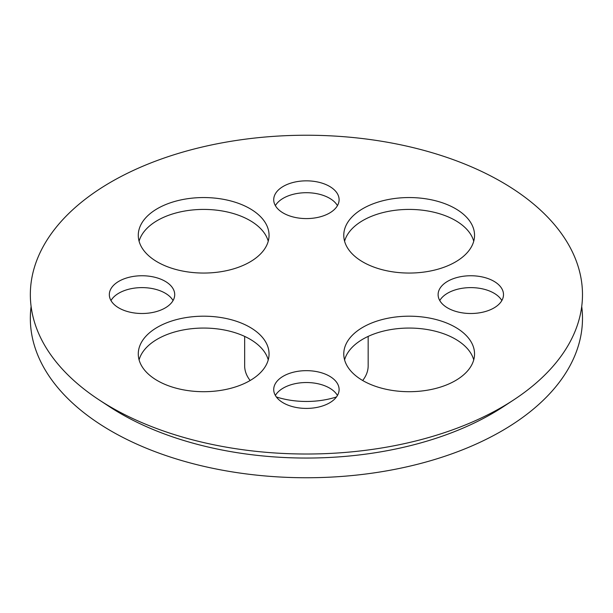 <?xml version="1.0" encoding="UTF-8"?>
<svg xmlns="http://www.w3.org/2000/svg" width="613" height="613" viewBox="0 0 613 613"><rect width="100%" height="100%" fill="white"/><g stroke="black" fill="none" stroke-linecap="round" stroke-linejoin="round"><path stroke-width="0.92" d="M337.449 205.646A32.696 18.873 0 0 0 283.298 198.229A32.696 18.873 0 0 0 275.375 205.646M268.241 241.238A65.384 37.753 0 0 0 223.852 211.263A65.384 37.753 0 0 0 157.434 220.473A65.384 37.753 0 0 0 139.09 241.238M173.058 300.562A32.696 18.873 0 0 0 142.017 287.612A32.696 18.873 0 0 0 110.984 300.562M268.241 359.877A65.384 37.753 0 0 0 203.669 328.062A65.384 37.753 0 0 0 139.09 359.877M473.734 241.238A65.384 37.753 0 0 0 455.39 220.473A65.384 37.753 0 0 0 388.971 211.263A65.384 37.753 0 0 0 344.583 241.238M501.84 300.562A32.696 18.873 0 0 0 493.925 293.144A32.696 18.873 0 0 0 439.766 300.562M473.734 359.877A65.384 37.753 0 0 0 409.155 328.062A65.384 37.753 0 0 0 344.583 359.877M337.449 395.469A32.696 18.873 0 0 0 306.416 382.527A32.696 18.873 0 0 0 275.375 395.469M283.298 186.367A32.696 18.873 0 0 0 273.72 199.715A32.696 18.873 0 0 0 306.416 218.588A32.696 18.873 0 0 0 339.104 199.715A32.696 18.873 0 0 0 318.921 182.276A32.696 18.873 0 0 0 283.298 186.367M157.434 208.612A65.384 37.753 0 0 0 138.277 235.308A65.384 37.753 0 0 0 203.669 273.053A65.384 37.753 0 0 0 269.053 235.308A65.384 37.753 0 0 0 228.687 200.428A65.384 37.753 0 0 0 157.434 208.612M118.899 307.971A32.696 18.873 0 0 0 154.53 312.063A32.696 18.873 0 0 0 174.713 294.623A32.696 18.873 0 0 0 142.017 275.75A32.696 18.873 0 0 0 109.329 294.623A32.696 18.873 0 0 0 118.899 307.971M157.434 380.642A65.384 37.753 0 0 0 228.687 388.826A65.384 37.753 0 0 0 269.053 353.946A65.384 37.753 0 0 0 203.669 316.193A65.384 37.753 0 0 0 138.277 353.946A65.384 37.753 0 0 0 157.434 380.642M455.39 208.612A65.384 37.753 0 0 0 384.136 200.428A65.384 37.753 0 0 0 343.77 235.308A65.384 37.753 0 0 0 409.155 273.053A65.384 37.753 0 0 0 474.546 235.308A65.384 37.753 0 0 0 455.39 208.612M493.925 281.275A32.696 18.873 0 0 0 458.294 277.191A32.696 18.873 0 0 0 438.111 294.623A32.696 18.873 0 0 0 470.807 313.504A32.696 18.873 0 0 0 503.495 294.623A32.696 18.873 0 0 0 493.925 281.275M250.142 380.497A61.752 35.654 180 0 1 244.656 365.808L244.656 336.399M368.168 336.399L368.168 365.808A61.752 35.654 180 0 1 362.681 380.497M336.476 396.956A61.752 35.654 180 0 1 276.348 396.956M455.39 380.642A65.384 37.753 0 0 0 474.546 353.946A65.384 37.753 0 0 0 409.155 316.193A65.384 37.753 0 0 0 343.77 353.946A65.384 37.753 0 0 0 384.136 388.826A65.384 37.753 0 0 0 455.39 380.642M329.533 402.887A32.696 18.873 0 0 0 339.104 389.539A32.696 18.873 0 0 0 306.416 370.658A32.696 18.873 0 0 0 273.72 389.539A32.696 18.873 0 0 0 293.903 406.978A32.696 18.873 0 0 0 329.533 402.887M581.722 306.492A276.08 159.395 180 0 1 306.416 477.749A276.08 159.395 180 0 1 31.102 306.492M501.626 181.915A276.08 159.395 180 0 1 513.671 399.921A276.08 159.395 180 0 1 99.153 399.921A276.08 159.395 180 0 1 117.52 178.383A276.08 159.395 180 0 1 501.626 181.915M513.671 399.921L503.48 406.611A262.502 151.557 180 0 1 109.344 406.611L99.153 399.921"/></g></svg>
